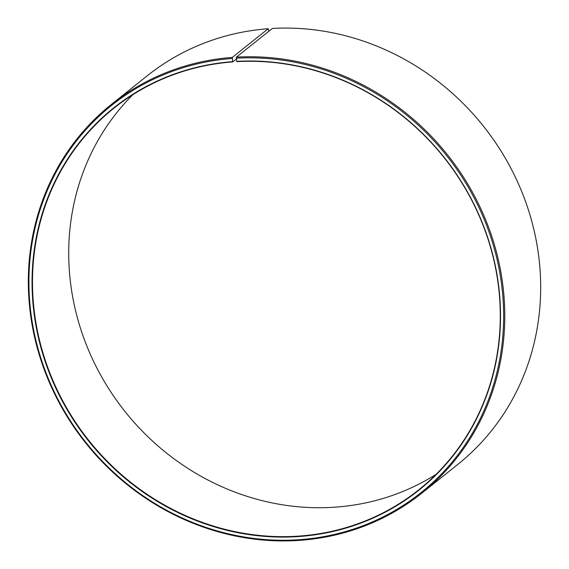 <?xml version="1.0" encoding="UTF-8"?>
<svg xmlns="http://www.w3.org/2000/svg" width="569" height="569" viewBox="0 0 569 569"><rect width="100%" height="100%" fill="white"/><g stroke="black" fill="none" stroke-linecap="round" stroke-linejoin="round"><path stroke-width="0.85" d="M232.636 61.644A244.578 227.408 51.4 0 0 34.19 314.387A244.578 227.408 51.4 0 0 295.887 536.716A244.578 227.408 51.4 0 0 498.65 285.78A244.578 227.408 51.4 0 0 236.683 61.374L236.832 61.644A244.222 227.067 51.4 0 1 480.129 218.076A244.222 227.067 51.4 0 1 418.791 489.795A244.222 227.067 51.4 0 1 295.951 536.283A244.222 227.067 51.4 0 1 52.647 379.85A244.222 227.067 51.4 0 1 113.992 108.131A244.222 227.067 51.4 0 1 232.785 61.914L232.323 57.398L268.227 28.72L268.874 31.224M236.391 59.034L232.785 61.914M436.103 474.333A244.222 227.067 51.4 0 1 332.168 507.356A244.222 227.067 51.4 0 1 93.999 362.24A244.222 227.067 51.4 0 1 132.897 94.667M236.683 61.374L236.441 57.128L272.345 28.45A248.738 231.277 51.4 0 1 520.151 187.777A248.738 231.277 51.4 0 1 457.675 464.532L421.771 493.202A248.738 231.277 51.4 0 1 296.655 540.55A248.738 231.277 51.4 0 1 48.849 381.223A248.738 231.277 51.4 0 1 111.325 104.468A248.738 231.277 51.4 0 1 232.323 57.398M236.441 57.128A248.738 231.277 51.4 0 1 484.247 216.455A248.738 231.277 51.4 0 1 421.771 493.202M236.291 58.209A247.835 230.431 51.4 0 1 501.744 285.602A247.835 230.431 51.4 0 1 296.285 539.881A247.835 230.431 51.4 0 1 31.096 314.593A247.835 230.431 51.4 0 1 232.188 58.486M111.325 104.468L147.229 75.798A248.738 231.277 51.4 0 1 268.227 28.72"/></g></svg>
